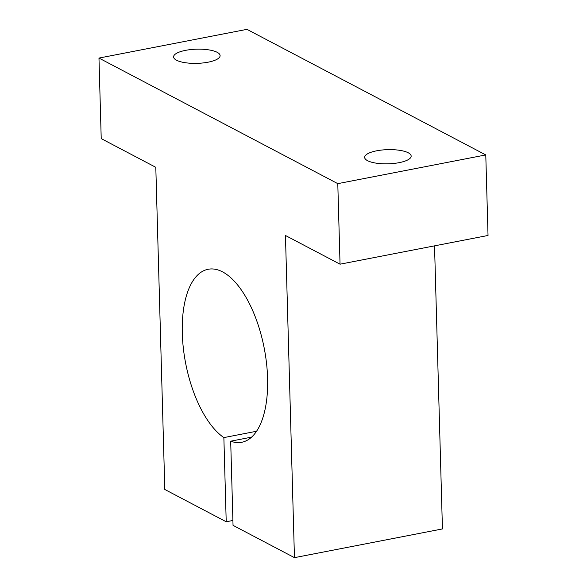 <?xml version="1.0" encoding="UTF-8"?>
<svg xmlns="http://www.w3.org/2000/svg" width="587" height="587" viewBox="0 0 587 587"><rect width="100%" height="100%" fill="white"/><g stroke="black" fill="none" stroke-linecap="round" stroke-linejoin="round"><path stroke-width="0.88" d="M223.867 437.601A88.123 40.004 79 0 1 182.293 333.343A88.123 40.004 79 0 1 208.15 269.264A88.123 40.004 79 0 1 267.591 378.197A88.123 40.004 79 0 1 241.727 442.275A88.123 40.004 79 0 1 230.691 441.189L233.039 525.358L294.454 557.65L285.451 235.49L340.042 264.194L337.789 183.65L98.968 58.069L101.221 138.613L155.804 167.317L164.808 489.477L226.215 521.77L223.867 437.601L256.548 431.262M251.566 437.139L230.691 441.189M217.197 52.316A23.267 7.088 178.4 0 1 220.103 55.618A23.267 7.088 178.4 0 1 202.757 62.978A23.267 7.088 178.4 0 1 176.496 60.219A23.267 7.088 178.4 0 1 173.591 56.917A23.267 7.088 178.4 0 1 190.936 49.557A23.267 7.088 178.4 0 1 217.197 52.316M408.251 152.781A23.267 7.088 178.4 0 1 411.157 156.083A23.267 7.088 178.4 0 1 393.811 163.443A23.267 7.088 178.4 0 1 367.557 160.684A23.267 7.088 178.4 0 1 364.652 157.382A23.267 7.088 178.4 0 1 381.998 150.023A23.267 7.088 178.4 0 1 408.251 152.781M232.907 520.471L226.215 521.77M294.454 557.65L442.444 528.931L434.534 245.85M98.968 58.069L246.958 29.35L485.779 154.931L488.032 235.468L340.042 264.194M337.789 183.65L485.779 154.931"/></g></svg>

